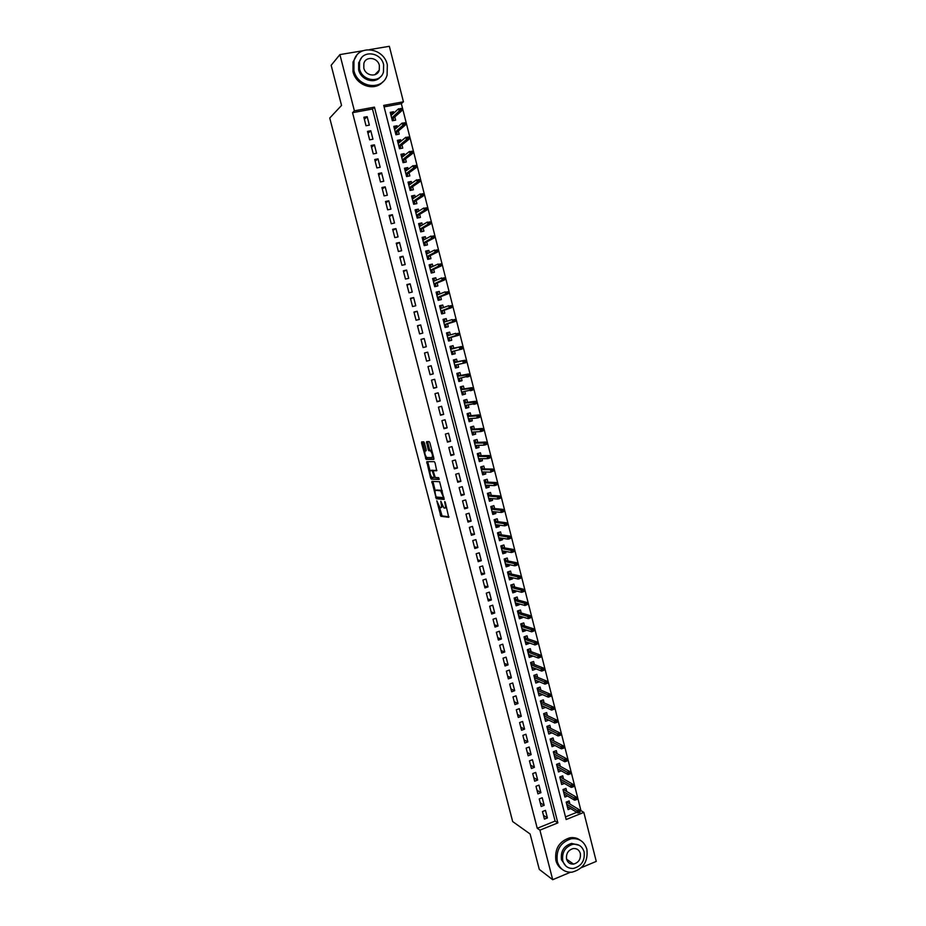 <?xml version="1.0" encoding="UTF-8"?>
<svg xmlns="http://www.w3.org/2000/svg" width="926" height="926" viewBox="0 0 926 926"><rect width="100%" height="100%" fill="white"/><g stroke="black" fill="none" stroke-linecap="round" stroke-linejoin="round"><path stroke-width="1.39" d="M436.806 500.792L440.869 516.28L448.728 517.298L445.313 502.448L444.781 501.522L444.7 502.39L445.163 504.161C445.719 506.638 445.603 507.946 444.827 508.108L443.867 507.911L440.822 501.186L441.135 503.767C441.69 506.221 441.586 507.529 440.822 507.68L439.885 507.494L436.806 500.792M563.043 861.689L562.105 860.289M424.467 443.068L423.726 441.806L421.654 441.91L421.585 443.195L426.099 459.4L433.75 459.4L433.843 458.104L429.884 442.825L429.132 441.552L426.562 441.679L428.159 449.469L428.796 450.707L430.509 450.812C432.396 453.555 432.882 455.824 431.979 457.606L426.712 457.548C424.86 454.863 424.374 452.617 425.242 450.835L426.064 450.812L426.145 449.527L424.467 443.068M570.358 872.28L552.706 879.7L539.291 869.41L530.123 834.013L512.68 821.57L329.737 118.03L341.544 105.425L331.161 65.306L339.9 54.599L362.83 50.756M552.706 879.7L539.927 830.147L557.857 822.89L374.44 107.127L354.392 110.819L339.9 54.599M537.242 828.284L555.102 821.084L372.483 109.013L352.54 112.694L537.242 828.284L539.927 830.147M352.54 112.694L354.392 110.819M431.886 481.346L436.308 498.72L444.11 499.427L439.63 481.74L431.886 481.346M430.567 477.851L426.782 461.657L434.329 461.657L435.093 462.954L436.69 470.755L433.576 470.686L433.484 471.959L435.243 477.492L438.681 477.677L439.063 479.448L431.319 479.136L430.567 477.851L431.713 477.179M393.828 113.053L393.492 111.745L390.818 114.176M393.492 111.745L390.228 112.359L392.369 120.762L395.634 120.148L394.823 116.942M397.428 127.151L397.069 125.751L394.302 128.135M397.069 125.751L393.805 126.364L395.946 134.768L399.199 134.131L398.388 130.96M401.004 141.215L400.622 139.722L397.798 142.037M400.622 139.722L397.37 140.358L399.511 148.727L402.764 148.091L401.953 144.931M404.581 155.244L404.176 153.658L401.328 155.881M404.176 153.658L400.935 154.306L403.065 162.663L406.306 162.015L405.507 158.878M408.158 169.25L407.729 167.571L404.859 169.689M407.729 167.571L404.477 168.231L406.607 176.577L409.848 175.905L409.06 172.792M411.711 183.221L411.26 181.45L408.366 183.464M411.26 181.45L408.03 182.121L410.149 190.443L413.378 189.772L412.591 186.682M415.265 197.169L414.79 195.305L411.873 197.215M414.79 195.305L411.561 195.988L413.679 204.287L416.908 203.604L416.121 200.537M418.807 211.082L418.309 209.126L415.38 210.931M418.309 209.126L415.091 209.82L417.209 218.096L420.427 217.402L419.652 214.357M422.349 224.96L421.828 222.911L418.865 224.624M421.828 222.911L418.61 223.617L420.717 231.882L423.934 231.176L423.159 228.143M425.879 238.804L425.335 236.674L422.349 238.283M425.335 236.674L422.129 237.392L424.224 245.633L427.43 244.915L426.666 241.906M429.398 252.624L428.831 250.402L425.833 251.907M428.831 250.402L425.624 251.131L427.731 259.361L430.926 258.62L430.173 255.645M432.917 266.41L432.326 264.095L429.294 265.507M432.326 264.095L429.132 264.836L431.227 273.043L434.41 272.302L433.657 269.339M436.424 280.173L435.81 277.765L432.755 279.073M435.81 277.765L432.616 278.518L434.711 286.713L437.894 285.949L437.141 283.02M439.919 293.889L439.283 291.401L436.215 292.616M439.283 291.401L436.1 292.165L438.183 300.337L441.366 299.573L440.626 296.656M443.404 307.594L442.744 305.013L439.665 306.124M442.744 305.013L439.572 305.788L441.656 313.937L444.827 313.162L444.086 310.268M446.888 321.253L446.205 318.59L443.103 319.609M446.205 318.59L443.045 319.377L445.117 327.515L448.277 326.728L447.547 323.845M450.36 334.899L449.666 332.133L446.529 333.059M449.666 332.133L446.494 332.932L448.566 341.057L451.726 340.247L451.008 337.4M453.833 348.489L453.103 345.653L449.955 346.474M455.175 353.755L452.004 354.519L455.175 353.755L454.458 350.942M457.919 364.52L458.601 367.228L455.418 367.9M457.27 361.997L456.541 359.149L453.393 359.971L455.453 368.05L458.601 367.228M461.368 378.063L462.028 380.667L458.821 381.246M460.708 375.458L459.979 372.611L456.831 373.433L458.891 381.512L462.028 380.667M464.806 391.571L465.454 394.082L462.224 394.557M464.123 388.897L463.394 386.038L460.257 386.883L462.317 394.927L465.454 394.082M468.243 405.056L468.857 407.463L465.616 407.845M467.549 402.312L466.808 399.442L463.683 400.298L465.732 408.331L468.857 407.463M471.67 418.506L472.26 420.821L468.996 421.11M470.952 415.693L470.223 412.811L467.098 413.679L469.146 421.689L472.26 420.821M475.096 431.933L475.663 434.144L472.364 434.34M474.355 429.051L473.626 426.157L470.501 427.036L472.549 435.035L475.663 434.144M478.51 445.325L479.043 447.443L475.744 447.547M477.758 442.373L477.017 439.468L473.904 440.359L475.941 448.334L479.043 447.443M481.914 458.683L482.434 460.72L479.101 460.72M481.138 455.661L480.397 452.756L477.295 453.659L479.332 461.623L482.434 460.72M485.317 472.029L485.803 473.95L482.458 473.869M484.518 468.926L483.777 466.01L480.687 466.924L482.712 474.876L485.803 473.95M488.696 485.328L489.171 487.169L485.803 486.983M487.898 482.168L487.145 479.24L484.055 480.166L486.081 488.095L489.171 487.169M492.088 498.605L492.528 500.353L489.136 500.075M491.266 495.375L490.514 492.447L487.435 493.373L489.449 501.29L492.528 500.353M495.468 511.858L495.885 513.502L492.47 513.143M494.623 508.559L493.871 505.619L490.792 506.557L492.806 514.451L495.885 513.502M498.836 525.077L499.23 526.628L495.804 526.176M497.968 521.708L497.216 518.757L494.148 519.706L496.162 527.588L499.23 526.628M502.193 538.272L502.563 539.731L499.114 539.187L500.341 538.758L500.133 537.948M501.313 534.834L500.561 531.871L497.493 532.832L499.508 540.703L502.563 539.731M505.55 551.433L505.897 552.799L502.424 552.162L503.651 551.769L503.478 551.063M504.658 547.926L503.894 544.963L500.839 545.935L502.841 553.783L505.897 552.799M508.895 564.571L509.219 565.844L505.816 565.138M507.98 560.994L507.228 558.019L504.172 559.003L506.175 566.828L509.219 565.844M512.24 577.674L512.541 578.854L509.184 578.079M511.302 574.039L510.55 571.053L507.494 572.048L509.497 579.861L512.541 578.854M515.574 590.753L515.84 591.841L512.541 590.996M514.625 587.049L513.861 584.051L510.816 585.058L512.807 592.848L515.84 591.841M518.896 603.81L519.15 604.805L515.886 603.891M517.935 600.025L517.171 597.027L514.127 598.046L516.118 605.824L519.15 604.805M522.218 616.832L522.449 617.735L519.22 616.762M521.234 612.989L520.47 609.979L517.437 610.998L519.417 618.765L522.449 617.735M525.528 629.819L525.736 630.641L522.542 629.599M524.533 625.907L523.757 622.897L520.736 623.927L522.715 631.682L525.736 630.641M528.827 642.794L529.012 643.512L525.852 642.413M527.82 638.813L527.044 635.792L524.023 636.833L526.003 644.565L529.012 643.512M532.126 655.724L532.288 656.36L529.163 655.203M531.096 651.684L530.32 648.651L527.311 649.705L529.278 657.425L532.288 656.36M535.413 668.641L532.45 667.959M534.371 664.532L533.596 661.488L530.586 662.553L532.554 670.25L535.552 669.185M538.7 681.524L535.726 680.703M537.636 677.346L536.86 674.302L533.862 675.378L535.818 683.052L538.816 681.976M541.976 694.384L539.001 693.4M540.9 690.136L540.113 687.092L537.126 688.168L539.082 695.831L542.069 694.743M545.24 707.209L542.266 706.087M544.152 702.903L543.365 699.848L540.379 700.936L542.335 708.587L545.31 707.487M548.505 720.011L545.518 718.75M547.393 715.636L546.618 712.569L543.631 713.68L545.576 721.308L548.551 720.197M551.757 732.779L548.771 731.378M550.634 728.345L549.847 725.278L546.872 726.389L548.817 734.005L551.792 732.883M553.864 741.032L553.077 737.953L550.113 739.075L552.046 746.669L555.01 745.534L551.421 744.203M557.093 753.695L556.306 750.604L553.343 751.738L555.276 759.32L558.17 758.197M560.311 766.323L559.524 763.221L556.561 764.367L558.494 771.937L561.295 770.837M563.517 778.928L562.73 775.814L559.779 776.972L561.7 784.519L564.432 783.442M566.724 791.498L565.936 788.385L562.985 789.554L564.906 797.078L567.569 796.024M542.486 811.558L544.442 819.128L547.416 817.936L545.472 810.366L542.486 811.558M539.245 798.93L541.189 806.511L544.175 805.331L542.231 797.749L539.245 798.93M535.98 786.278L537.937 793.871L540.923 792.691L538.978 785.109L535.98 786.278M532.716 773.592L534.684 781.208L537.67 780.039L535.714 772.434L532.716 773.592M529.452 760.883L531.408 768.511L534.418 767.353L532.45 759.725L529.452 760.883M526.176 748.139L528.144 755.79L531.142 754.644L529.186 747.004L526.176 748.139M522.889 735.383L524.857 743.046L527.878 741.9L525.91 734.249L522.889 735.383M519.602 722.581L521.57 730.267L524.591 729.144L522.623 721.47L519.602 722.581M516.303 709.767L518.282 717.465L521.303 716.342L519.324 708.656L516.303 709.767M512.992 696.919L514.972 704.628L518.004 703.528L516.025 695.82L512.992 696.919M509.682 684.048L511.673 691.78L514.706 690.68L512.726 682.96L509.682 684.048M506.36 671.142L508.351 678.885L511.395 677.797L509.404 670.065L506.36 671.142M503.038 658.212L505.029 665.979L508.085 664.903L506.082 657.147L503.038 658.212M499.704 645.26L501.695 653.038L504.763 651.973L502.76 644.195L499.704 645.26M496.359 632.273L498.362 640.063L501.429 639.009L499.427 631.219L496.359 632.273M493.014 619.262L495.016 627.076L498.084 626.022L496.081 618.221L493.014 619.262M489.657 606.217L491.671 614.042L494.739 613.012L492.736 605.187L489.657 606.217M486.289 593.149L488.315 600.997L491.393 599.967L489.379 592.131L486.289 593.149M482.921 580.058L484.946 587.917L488.037 586.899L486.011 579.039L482.921 580.058M479.541 566.932L481.566 574.803L484.668 573.807L482.643 565.925L479.541 566.932M476.161 553.771L478.186 561.665L481.288 560.681L479.263 552.787L476.161 553.771M472.769 540.587L474.806 548.505L477.909 547.521L475.883 539.615L472.769 540.587M469.366 527.38L471.403 535.309L474.517 534.337L472.48 526.419L469.366 527.38M465.963 514.138L468.012 522.09L471.126 521.13L469.088 513.189L465.963 514.138M462.549 500.873L464.597 508.837L467.723 507.888L465.674 499.924L462.549 500.873M459.122 487.574L461.183 495.549L464.308 494.611L462.259 486.636L459.122 487.574M455.696 474.251L457.757 482.249L460.893 481.323L458.845 473.325L455.696 474.251M452.258 460.893L454.319 468.903L457.467 467.989L455.407 459.979L452.258 460.893M448.821 447.501L450.881 455.546L454.041 454.631L451.969 446.61L448.821 447.501M445.371 434.097L447.443 442.142L450.592 441.251L448.531 433.206L445.371 434.097M441.91 420.647L443.982 428.715L447.142 427.835L445.07 419.767L441.91 420.647M438.438 407.174L440.521 415.265L443.693 414.385L441.621 406.306L438.438 407.174M434.965 393.677L437.049 401.78L440.232 400.912L438.148 392.821L434.965 393.677M431.481 380.146L433.576 388.26L436.759 387.415L434.676 379.301L431.481 380.146M427.997 366.58L430.092 374.717L433.275 373.884L431.192 365.747L427.997 366.58M424.502 352.991L426.597 361.152L429.791 360.318L427.696 352.169L424.502 352.991L427.696 352.169M420.994 339.367L423.101 347.539L426.296 346.729L424.201 338.557L420.994 339.367M417.476 325.72L419.594 333.916L422.8 333.105L420.693 324.922L417.476 325.72M413.957 312.039L416.075 320.246L419.293 319.458L417.186 311.252L413.957 312.039M410.426 298.322L412.545 306.552L415.774 305.777L413.656 297.547L410.426 298.322M406.896 284.583L409.014 292.824L412.255 292.06L410.137 283.819L406.896 284.583M403.354 270.809L405.484 279.073L408.713 278.321L406.595 270.056L403.354 270.809M399.8 257L401.93 265.287L405.183 264.547L403.053 256.271L399.8 257M396.235 243.168L398.377 251.478L401.629 250.738L399.5 242.438L396.235 243.168M392.67 229.301L394.812 237.623L398.076 236.906L395.934 228.595L392.67 229.301M389.094 215.411L391.247 223.756L394.511 223.039L392.369 214.705L389.094 215.411M385.517 201.486L387.67 209.843L390.934 209.149L388.793 200.792L385.517 201.486M381.929 187.527L384.082 195.907L387.357 195.224L385.204 186.844L381.929 187.527M378.329 173.544L380.482 181.936L383.769 181.264L381.616 172.873L378.329 173.544M374.717 159.515L376.882 167.93L380.181 167.27L378.016 158.867L374.717 159.515M371.106 145.463L373.271 153.901L376.569 153.253L374.405 144.826L371.106 145.463M367.483 131.388L369.648 139.838L372.958 139.201L370.794 130.751L367.483 131.388M369.347 125.114L367.171 116.653L363.849 117.266L366.025 125.739L369.347 125.114M579.78 811.118L580.961 810.644L401.352 103.689L384.082 106.872M565.485 816.894L576.782 812.333M569.93 804.046L569.131 800.932L566.191 802.101L568.113 809.625L570.694 808.583M453.103 345.653L449.955 346.463L452.015 354.565M426.446 442.836L427.685 442.478M580.961 810.644L583.82 812.391L596.263 861.388L581.389 867.639M369.613 49.61L389.348 46.3L403.435 101.791L383.711 105.414L566.168 819.533L583.82 812.391M401.352 103.689L403.435 101.791M572.094 843.736L574.108 844.153M555.102 821.084L557.857 822.89M372.483 109.013L374.44 107.127M547.416 817.936L543.458 815.32M544.175 805.331L540.24 802.807M540.923 792.691L537.011 790.26M537.67 780.039L533.781 777.701M534.418 767.353L530.54 765.107M531.142 754.644L527.288 752.479M527.878 741.9L524.035 739.839M524.591 729.144L520.771 727.165M521.303 716.342L517.507 714.467M518.004 703.528L514.231 701.734M514.706 690.68L510.955 688.979M511.395 677.797L507.656 676.2M508.085 664.903L504.369 663.386M504.763 651.973L501.059 650.55M501.429 639.009L497.748 637.69M498.084 626.022L494.438 624.807M494.739 613.012L491.116 611.889M491.393 599.967L487.782 598.937M488.037 586.899L484.448 585.961M484.668 573.807L481.103 572.962M481.288 560.681L477.747 559.929M477.909 547.521L474.39 546.872M474.517 534.337L471.021 533.793M471.126 521.13L467.642 520.678M467.723 507.888L464.262 507.541M464.308 494.611L460.87 494.368M460.893 481.323L457.479 481.173M457.467 467.989L454.076 467.943M454.041 454.631L450.661 454.689M450.592 441.251L447.246 441.401M447.142 427.835L443.82 428.09M443.693 414.385L440.394 414.744M440.232 400.912L436.945 401.375M436.759 387.415L433.495 387.982M433.275 373.884L430.046 374.555M429.791 360.318L426.585 361.094M424.201 338.557L421.029 339.495M420.693 324.922L417.545 325.964M417.186 311.252L414.049 312.398M413.656 297.547L410.554 298.809M410.137 283.819L407.046 285.185M406.595 270.056L403.539 271.526M403.053 256.271L400.02 257.845M399.5 242.438L396.49 244.128M395.934 228.595L392.948 230.389M392.369 214.705L389.406 216.615M388.793 200.792L385.853 202.806M385.204 186.844L382.299 188.973M381.616 172.873L378.722 175.107M378.016 158.867L375.146 161.205M374.405 144.826L371.569 147.28M370.794 130.751L367.981 133.321M367.171 116.653L364.381 119.327M441.135 507.587L442.697 506.383M445.14 508.015L446.587 507.344M439.48 507.135L442.084 515.909L448.948 516.789M435.66 497.47L444.318 498.975M432.905 481.393L435.22 490.722M435.891 496.128L436.412 497.03L443.16 497.586L443.23 496.718L440.649 490.78L435.706 490.352C434.954 490.537 434.861 491.856 435.417 494.299L435.891 496.128M442.292 490.792L440.313 490.653M436.667 490.062L441.54 490.294M430.069 470.825L427.928 462.572L426.701 462.931M427.812 461.657L427.928 462.572M436.887 470.373L434.734 470.35M439.213 479.043L431.319 479.136M430.393 470.616C429.514 472.364 430 474.598 431.875 477.307L433.912 477.48L434.005 476.219L432.257 470.697L430.393 470.616L431.435 470.315M433.75 470.639L432.141 470.651M431.62 470.258L433.38 470.304M431.794 477.492L432.535 478.777M432.153 457.548L433.565 457.027M431.886 450.568L430.185 450.707M427.627 441.621L429.409 449.122L430.034 450.349L431.435 450.36M426.597 457.467L427.43 459.088L433.947 459.041M422.707 441.864L424.93 451.043M567.372 801.627L567.626 802.657M566.214 802.194L567.395 801.731L566.376 802.807M578.866 812.704L580.058 812.218L579.734 810.945L578.542 811.419L578.866 812.704L577.766 812.935L577.176 810.644L579.329 809.775L567.291 802.448M578.542 811.419L566.735 804.243M577.766 812.935L567.314 806.488M579.329 809.775L579.734 810.945M557.302 861.574C559.698 868.97 564.582 872.512 571.955 872.199C583.253 869.12 588.23 861.481 586.887 849.281C584.318 841.445 579.097 837.937 571.203 838.759C560.519 842.29 555.889 849.894 557.302 861.574M580.243 840.241C577.176 837.972 573.692 837.162 569.791 837.81C559.13 841.329 554.5 848.922 555.924 860.567C556.943 864.34 558.957 867.222 561.978 869.213M566.064 866.215L561.48 859.837C560.462 851.376 563.83 845.901 571.585 843.401L579.225 845.311M562.765 860.763C564.513 866.146 568.066 868.704 573.437 868.426C581.528 866.157 585.082 860.648 584.109 851.885C582.269 846.283 578.542 843.748 572.893 844.28C565.126 846.792 561.758 852.29 562.765 860.763M580.336 853.459C579.167 849.871 576.771 848.239 573.171 848.552C568.124 850.137 565.936 853.679 566.585 859.178C567.719 862.673 570.034 864.317 573.518 864.108C578.692 862.615 580.961 859.073 580.336 853.459M570.775 863.507L572.222 863.194M353.917 70.608C357.598 87.877 382.808 91.107 387.091 75.11L387.334 64.832C383.769 47.376 357.83 44.17 353.952 60.942L353.917 70.608M356.73 55.398L353.026 62.019L352.991 71.661C356.035 85.586 374.694 91.813 382.832 81.824M380.343 76.951C374.544 84.405 360.839 79.949 358.64 69.797L358.675 62.771L361.51 57.875M359.508 68.825C362.147 81.303 380.412 83.641 383.468 72.008L383.619 64.658C381.037 52.076 362.39 49.749 359.554 61.776L359.508 68.825M379.359 65.399C377.681 57.296 365.712 55.803 363.86 63.5L363.814 68.073C365.515 76.129 377.322 77.634 379.266 70.098L379.359 65.399M564.165 789.079L564.443 790.156M563.031 789.704L564.212 789.241L563.182 790.318M575.625 799.925L576.817 799.451L576.493 798.166L575.289 798.652L575.625 799.925L574.514 800.18L573.935 797.876L576.088 797.02L564.108 789.947M575.289 798.652L563.54 791.707M574.514 800.18L564.119 793.964M576.088 797.02L576.493 798.166M560.959 776.509L561.249 777.62M559.836 777.192L561.017 776.729L559.987 777.794M572.361 787.123L573.564 786.649L573.24 785.375L572.036 785.85L572.361 787.123L571.273 787.401L570.682 785.098L572.835 784.241L560.913 777.435M572.036 785.85L560.334 779.148M571.273 787.401L560.913 781.405M572.835 784.241L573.24 785.375M557.753 763.904L558.042 765.073M556.63 764.644L557.822 764.182L556.792 765.246M569.108 774.298L570.3 773.835L569.976 772.55L568.772 773.013L569.108 774.298L568.008 774.587L567.418 772.272L569.583 771.427L557.718 764.888M568.772 773.013L557.128 766.554M568.008 774.587L557.695 768.823M569.583 771.427L569.976 772.55M554.535 751.275L554.836 752.491M553.424 752.074L554.616 751.611L553.574 752.676M565.832 761.45L567.036 760.975L566.712 759.69L565.508 760.153L565.832 761.45L564.744 761.751L564.154 759.436L566.318 758.591L554.512 752.317M565.508 760.153L553.91 753.949M564.744 761.751L554.489 756.218M566.318 758.591L566.712 759.69M551.306 738.624L551.63 739.886M550.218 739.48L551.41 739.017L550.368 740.071M562.557 748.567L563.76 748.104L563.436 746.807L561.469 748.879L560.878 746.564L563.043 745.731L551.294 739.724M562.232 747.27L550.681 741.309M561.469 748.879L551.259 743.59M563.043 745.731L563.436 746.807M548.204 731.586L548.863 731.343M548.065 725.938L548.4 727.257M546.988 726.852L548.192 726.401L547.139 727.442M559.281 735.649L560.485 735.198L560.161 733.901L558.193 735.985L557.602 733.658L559.767 732.836L548.076 727.095M558.945 734.364L547.451 728.646M558.193 735.985L548.03 730.927M559.767 732.836L560.161 733.901M544.974 718.946L545.715 718.669M544.824 713.228L545.171 714.594M543.77 714.201L544.963 713.761L543.909 714.791M555.982 722.708L557.197 722.257L556.873 720.96L554.905 723.067L554.315 720.741L556.491 719.919L544.847 714.444M555.658 721.423L544.21 715.948M554.905 723.067L544.789 718.229M556.491 719.919L556.873 720.96M541.745 706.283L542.555 705.982M541.583 700.496L541.942 701.908M540.529 701.526L541.733 701.086L540.68 702.105M552.695 709.744L553.898 709.293L553.574 707.996L552.359 708.448L552.695 709.744L551.607 710.115L551.016 707.777L553.192 706.978L541.617 701.769M552.359 708.448L540.969 703.228M551.607 710.115L541.548 705.519M553.192 706.978L553.574 707.996M538.504 693.586L539.407 693.261M538.33 687.74L538.7 689.199M537.288 688.817L538.492 688.388L537.439 689.395M549.384 696.757L550.6 696.306L550.275 695.009L549.049 695.449L549.384 696.757L548.308 697.139L547.717 694.801L549.894 694.002L538.376 689.06M549.049 695.449L537.717 690.483M548.308 697.139L538.295 692.775M549.894 694.002L550.275 695.009M535.263 680.865L536.247 680.506M535.066 674.95L535.448 676.455M534.047 676.084L535.251 675.656L534.186 676.663M547.289 683.295L546.965 681.987L545.738 682.427L546.074 683.735L547.289 683.295L544.997 684.129L544.407 681.791L546.595 680.992L535.124 676.327M545.738 682.427L534.452 677.705M546.074 683.735L544.997 684.129L535.043 680.008M546.595 680.992L546.965 681.987M532.01 668.121L533.098 667.727M531.802 662.136L532.195 663.699M530.783 663.329L531.999 662.9L530.934 663.907M543.979 670.239L543.643 668.942L542.428 669.371L542.752 670.679L543.979 670.239L541.687 671.095L541.085 668.746L543.284 667.97L531.871 663.572M542.428 669.371L531.188 664.903M542.752 670.679L541.687 671.095L531.779 667.206M543.284 667.97L543.643 668.942M528.746 655.342L529.95 654.925M528.526 649.288L528.931 650.897M527.531 650.55L528.734 650.121L527.67 651.117M540.657 657.171L540.321 655.863L539.094 656.291L539.43 657.599L540.657 657.171L538.365 658.039L537.763 655.677L539.962 654.902L528.619 650.781M539.094 656.291L527.913 652.078M539.43 657.599L538.365 658.039L528.503 654.393M539.962 654.902L540.321 655.863M525.482 642.54L526.674 642.042M525.239 636.417L525.667 638.083M524.255 637.736L525.47 637.32L524.405 638.303M537.323 644.068L536.987 642.76L535.76 643.188L536.096 644.496L537.323 644.068L535.031 644.947L534.429 642.586L536.64 641.822L525.343 637.968M535.76 643.188L524.637 639.218M536.096 644.496L535.031 644.947L525.227 641.533M536.64 641.822L536.987 642.76M522.206 629.715L523.387 629.124M521.951 623.522L522.391 625.235M520.979 624.9L522.195 624.483L521.13 625.455M533.989 630.93L533.654 629.622L532.427 630.039L532.763 631.358L533.989 630.93L531.698 631.821L531.096 629.46L533.307 628.696L522.067 625.131M532.427 630.039L521.35 626.335M532.763 631.358L531.698 631.821L521.94 628.661M533.307 628.696L533.654 629.622M518.93 616.855L520.076 616.184M518.653 610.593L519.104 612.352M517.703 612.028L518.919 611.611L517.842 612.584M530.644 617.781L530.309 616.461L529.07 616.878L529.406 618.198L530.644 617.781L528.352 618.684L527.751 616.311L529.961 615.558L518.791 612.26M529.07 616.878L518.062 613.429M529.406 618.198L528.352 618.684L518.653 615.755M529.961 615.558L530.309 616.461M515.643 603.972L516.777 603.22M515.354 597.64L515.817 599.458M514.405 599.134L515.632 598.728L514.555 599.689M527.288 604.585L526.952 603.266L525.713 603.683L526.061 605.002L527.288 604.585L524.996 605.5L524.394 603.127L526.616 602.386L515.504 599.365M525.713 603.683L514.752 600.488M526.061 605.002L524.996 605.5L515.354 602.826M526.616 602.386L526.952 603.266M512.356 591.066L513.455 590.221M512.043 584.653L512.518 586.528M511.117 586.216L512.333 585.811L511.256 586.76M523.931 591.367L523.595 590.047L522.357 590.452L522.692 591.783L523.861 591.564L521.639 592.304L521.037 589.92L523.259 589.179L512.205 586.447M522.357 590.452L511.453 587.524M522.692 591.783L521.639 592.304L512.043 589.862M523.259 589.179L523.595 590.047M509.045 578.125L510.133 577.199M508.721 571.643L509.207 573.564M507.807 573.263L509.034 572.87L507.946 573.807M520.562 578.125L520.227 576.794L518.988 577.199L519.324 578.53L520.505 578.333L518.271 579.063L517.669 576.678L519.891 575.949L508.906 573.495M518.988 577.199L508.131 574.525M519.324 578.53L518.271 579.063L508.733 576.875M519.891 575.949L520.227 576.794M505.746 565.161L506.811 564.142M505.399 558.61L505.897 560.577M504.496 560.288L505.723 559.894L504.635 560.832M517.183 564.848L516.847 563.517L515.608 563.922L515.944 565.254L517.136 565.08L514.902 565.798L514.289 563.413L516.523 562.684L505.596 560.519M515.608 563.922L504.809 561.503M515.944 565.254L514.902 565.798L505.411 563.853M516.523 562.684L516.847 563.517M502.066 545.541L502.587 547.567M501.186 547.278L502.413 546.896L501.313 547.822M513.803 551.549L513.467 550.206L512.228 550.611L512.564 551.942L513.756 551.792L511.522 552.509L510.909 550.113L513.143 549.396L502.274 547.509M512.228 550.611L501.487 548.458M512.564 551.942L511.522 552.509L502.077 550.808M513.143 549.396L513.467 550.206M498.732 532.45L499.253 534.522M497.852 534.256L499.091 533.862L497.991 534.788M510.423 538.214L510.076 536.872L508.837 537.265L509.173 538.608L510.376 538.481L508.131 539.187L507.517 536.791L509.763 536.085L498.952 534.476M508.837 537.265L498.142 535.378M509.173 538.608L508.131 539.187L498.744 537.74M509.763 536.085L510.076 536.872M495.78 526.095L497.007 525.713L496.776 524.81M495.387 519.324L495.931 521.454M494.53 521.188L495.757 520.806L494.658 521.72M507.02 524.845L506.684 523.514L505.434 523.896L505.77 525.239L506.985 525.135L504.739 525.841L504.126 523.433L506.372 522.739L495.618 521.419M505.434 523.896L494.808 522.276M505.77 525.239L504.739 525.841L495.41 524.637M506.372 522.739L506.684 523.514M492.435 513.016L493.674 512.634L493.419 511.65M492.03 506.175L492.586 508.362M491.185 508.108L492.424 507.726L491.324 508.629M503.617 511.453L503.281 510.11L502.031 510.504L502.367 511.835L503.582 511.765L501.336 512.46L500.723 510.052L502.968 509.358L492.285 508.328M502.031 510.504L491.451 509.138M502.367 511.835L501.336 512.46L492.053 511.511M502.968 509.358L503.281 510.11M489.102 499.913L490.34 499.531L490.062 498.454M488.673 493.002L489.241 495.236M487.84 494.982L489.078 494.611L487.979 495.503M500.202 498.038L499.866 496.695L498.616 497.065L498.952 498.42L500.179 498.373L497.922 499.056L497.308 496.637L499.565 495.954L488.94 495.213M498.616 497.065L488.095 495.977M498.952 498.42L497.922 499.056L488.696 498.35M499.565 495.954L499.866 496.695M485.745 486.775L486.983 486.405L486.682 485.236M484.066 480.2L485.305 479.83L485.884 482.076M484.483 481.844L485.733 481.474L484.622 482.353M496.787 484.587L496.44 483.233L495.19 483.615L495.526 484.958L496.764 484.935L494.507 485.618L493.882 483.198L496.151 482.515L485.583 482.064M495.19 483.615L484.726 482.793M495.526 484.958L494.507 485.618L485.34 485.166M496.151 482.515L496.44 483.233M482.388 473.614L483.627 473.244L483.314 471.982M480.71 467.017L481.948 466.658L482.527 468.903M481.126 468.672L482.377 468.301L481.254 469.181M482.006 471.947L491.081 472.144L490.456 469.725L481.358 469.575M491.764 470.119L492.1 471.473L493.361 471.102L493.014 469.748L490.456 469.725L492.725 469.054L482.226 468.892M493.361 471.102L492.1 471.473M492.725 469.054L493.014 469.748M479.02 460.419L480.27 460.06L479.923 458.706M477.341 453.821L478.58 453.451L479.159 455.685M477.943 453.462L478.58 453.451M477.758 455.465L479.008 455.106L477.885 455.974M489.923 457.594L489.588 456.24L488.326 456.611L488.662 457.953L489.912 457.988L487.643 458.648L487.03 456.217L489.298 455.557L478.858 455.696M488.326 456.611L477.978 456.321M488.662 457.953L487.643 458.648L478.592 458.706M489.298 455.557L489.588 456.24M475.651 447.2L476.902 446.841L476.531 445.394M473.962 440.579L475.212 440.232L475.779 442.454M474.205 440.278L475.212 440.232M474.39 442.234L475.628 441.887L474.517 442.744M486.486 444.052L486.138 442.697L484.877 443.056L485.224 444.411L486.474 444.468L484.205 445.128L483.58 442.686L485.861 442.038L475.489 442.466M484.877 443.056L474.587 443.045M485.224 444.411L484.205 445.128L475.2 445.441M485.861 442.038L486.138 442.697M472.272 433.958L473.522 433.6L473.128 432.06M470.582 427.326L471.832 426.967L472.399 429.178M470.512 427.071L471.832 426.967M470.998 428.981L472.248 428.634L471.126 429.479M472.584 432.083L471.843 432.303M483.036 430.486L482.689 429.12L481.427 429.479L481.775 430.845L483.036 430.926L480.756 431.562L480.131 429.12L482.411 428.483L472.11 429.201M481.427 429.479L471.195 429.745M481.775 430.845L480.756 431.562L471.809 432.141M482.411 428.483L482.689 429.12M468.88 420.682L470.142 420.335L469.714 418.691M467.19 414.026L468.44 413.679L469.007 415.89M467.132 413.818L468.44 413.679M467.607 415.693L468.869 415.346L467.734 416.191M469.609 418.702L468.463 419.015M479.575 416.885L479.24 415.519L477.966 415.878L478.314 417.232L479.575 417.348L477.295 417.985L476.67 415.531L478.962 414.894L468.718 415.913M477.966 415.878L467.792 416.411M478.314 417.232L477.295 417.985L468.406 418.807M478.962 414.894L479.24 415.519M465.489 407.371L466.75 407.035L466.322 405.368L465.06 405.715M463.787 400.715L465.049 400.368L465.604 402.567M463.752 400.541L465.049 400.368M464.215 402.382L465.477 402.034L464.343 402.868M476.114 403.25L475.767 401.884L474.494 402.231L474.841 403.597L476.126 403.736L473.834 404.361L473.209 401.907L475.501 401.282L465.315 402.602M474.494 402.231L464.389 403.041M474.841 403.597L465.002 405.449M475.501 401.282L475.767 401.884M462.086 394.036L463.347 393.7L462.919 392.034L461.657 392.369M460.384 387.369L461.646 387.022L462.201 389.209M460.349 387.242L461.646 387.022M460.812 389.036L462.074 388.7L460.94 389.522M472.642 389.591L472.295 388.225L471.021 388.561L471.369 389.939L472.654 390.101L470.362 390.714L469.737 388.26L472.029 387.635L461.912 389.256M471.021 388.561L460.974 389.649M471.369 389.939L461.588 392.068M472.029 387.635L472.295 388.225M458.683 380.679L459.944 380.343L459.516 378.676L458.254 379.012M456.969 373.988L458.231 373.653L458.787 375.829M456.946 373.907L458.231 373.653M457.398 375.667L458.659 375.331L457.525 376.141M469.169 375.898L468.811 374.532L467.537 374.868L467.885 376.234L469.181 376.431L466.889 377.044L466.253 374.579L468.556 373.965L458.509 375.875M467.537 374.868L457.548 376.234M467.885 376.234L458.162 378.653M455.268 367.286L456.53 366.951L456.101 365.284L454.84 365.608M454.816 360.249L453.543 360.538L454.816 360.249L455.372 362.413M453.983 362.263L465.072 360.26L455.083 362.471M465.674 362.182L465.327 360.804L464.042 361.14L464.401 362.517L465.697 362.726L454.735 365.203M464.401 362.517L463.394 363.328L462.769 360.862L464.042 361.14M451.842 353.871L453.103 353.535L452.675 351.857L451.413 352.193M450.129 347.146L451.39 346.822L451.946 348.975M450.557 348.824L461.576 346.521L451.656 349.044M462.178 348.431L461.831 347.053L460.546 347.377L460.893 348.755L462.213 348.998L451.298 351.73M460.893 348.755L459.898 349.6L459.273 347.123L460.546 347.377M448.415 340.444L449.677 340.097L448.404 340.421M446.691 333.684L447.964 333.36L448.485 335.432M449.122 337.932L449.677 340.097M447.119 335.362L448.253 335.501M447.86 338.256L449.249 338.407L447.976 338.731M458.683 334.645L458.324 333.267L457.039 333.591L457.398 334.969L458.717 335.235L456.402 335.825L455.766 333.348L447.223 335.791M457.039 333.591L458.324 333.267M457.398 334.969L447.848 338.221M458.717 335.235L448.844 338.013M444.989 327.005L446.239 326.623L444.966 326.936M443.253 320.188L444.515 319.875L445.024 321.854M445.684 324.436L446.239 326.623M443.681 321.878L444.839 321.912M444.422 324.771L445.811 324.933L444.538 325.257M455.164 320.836L454.816 319.447L453.532 319.771L453.879 321.148L455.164 320.836L455.21 321.449L452.895 322.028L452.258 319.539L443.774 322.26M453.532 319.771L454.816 319.447M453.879 321.148L444.399 324.69M455.21 321.449L445.406 324.517M441.552 313.544L442.802 313.115L441.528 313.428M439.792 306.668L441.077 306.356L441.552 308.242M442.234 310.916L442.802 313.115M440.232 308.358L441.424 308.289M440.973 311.252L442.362 311.425L441.089 311.738M451.645 306.992L451.298 305.603L450.001 305.916L450.36 307.305L451.645 306.992L451.691 307.629L449.376 308.196L448.74 305.707L440.313 308.682M450.001 305.916L451.298 305.603M450.36 307.305L440.938 311.136M451.691 307.629L441.957 311.009M438.114 300.047L439.352 299.584L438.067 299.897M436.343 293.114L437.616 292.801L438.079 294.607M438.785 297.362L439.352 299.584M436.771 294.804L438.01 294.642M437.512 297.697L438.912 297.894L437.639 298.195M448.126 293.114L447.767 291.725L446.471 292.037L446.83 293.426L448.126 293.114L448.172 293.774L445.846 294.341L445.209 291.84L436.84 295.093M446.471 292.037L447.767 291.725M446.83 293.426L437.466 297.535M448.172 293.774L438.507 297.466M434.664 286.528L435.891 286.018L434.607 286.331M432.87 279.525L434.155 279.224L434.595 280.937L433.31 281.226M435.313 283.773L435.891 286.018M434.051 284.12L435.451 284.328L434.178 284.629M444.584 279.201L444.237 277.812L442.941 278.124L443.288 279.513L444.584 279.201L444.642 279.895L442.315 280.439L441.679 277.939L433.368 281.458M442.941 278.124L444.237 277.812M443.288 279.513L433.993 283.912M444.642 279.895L435.046 283.888M431.203 272.973L432.419 272.429L431.146 272.73M429.398 265.924L430.683 265.623L431.099 267.244M431.84 270.161L432.419 272.429M429.838 267.626L430.729 267.417M430.578 270.519L431.991 270.728L430.706 271.029M441.042 265.264L440.695 263.875L439.387 264.176L439.746 265.577L441.042 265.264L441.112 265.982L438.774 266.526L438.137 264.014L429.884 267.799M439.387 264.176L440.695 263.875M439.746 265.577L430.509 270.265M441.112 265.982L431.574 270.288M427.881 259.326L428.946 258.805L427.662 259.106M425.925 252.277L427.21 251.988L427.604 253.516M428.368 256.525L428.946 258.805M427.094 256.884L428.518 257.104L427.233 257.393M437.5 251.305L437.141 249.904L435.833 250.194L436.192 251.594L437.5 251.305L437.558 252.034L435.22 252.566L434.583 250.055L426.388 254.118M435.833 250.194L437.141 249.904M436.192 251.594L427.025 256.583M437.558 252.034L428.101 256.652M424.779 245.506L424.177 245.448M422.43 238.607L423.726 238.318L424.096 239.753M424.884 242.844L425.462 245.159M423.61 243.214L425.034 243.445L423.749 243.735M433.935 237.299L433.576 235.899L432.28 236.188L432.627 237.588L433.935 237.299L434.005 238.051L431.666 238.584L431.018 236.061L422.893 240.401M432.28 236.188L433.576 235.899M432.627 237.588L423.518 242.867M434.005 238.051L424.617 242.982M421.585 231.697L420.693 231.755M418.934 224.902L420.23 224.624L420.578 225.967M421.388 229.15L421.978 231.477M430.37 223.27L430.011 221.87L428.703 222.147L429.062 223.56L430.37 223.27L430.451 224.046L428.101 224.567L427.453 222.043L419.478 226.592M420.115 229.521L421.538 229.764L420.254 230.042M428.703 222.147L430.011 221.87M429.062 223.56L420.022 229.127M430.451 224.046L421.122 229.289M418.32 217.865L417.186 218.038M415.438 211.174L416.735 210.896L417.047 212.147M417.881 215.411L418.483 217.76M416.619 215.793L418.043 216.047L416.746 216.325M426.793 209.207L426.435 207.794L425.127 208.084L425.485 209.484L426.793 209.207L426.886 210.005L424.525 210.515L423.876 207.98L415.867 212.876M425.127 208.084L426.435 207.794M425.485 209.484L416.503 215.353M426.886 210.005L417.626 215.573M411.931 197.412L413.227 197.134L413.517 198.303M414.373 201.648L414.975 204.009M413.1 202.03L414.535 202.296L413.239 202.574M423.217 195.108L422.858 193.696L421.538 193.974L421.897 195.386L423.217 195.108L423.309 195.942L420.948 196.439L420.3 193.893L412.348 199.067M421.538 193.974L422.858 193.696M421.897 195.386L412.984 201.555M423.309 195.942L414.119 201.822M408.412 183.614L409.709 183.348L409.975 184.424M410.855 187.862L411.445 190.177M409.593 188.244L411.028 188.522L409.732 188.788M419.628 180.987L419.27 179.575L417.95 179.841L418.309 181.264L419.628 180.987L419.721 181.832L417.348 182.329L416.712 179.783L408.817 185.223M417.95 179.841L419.27 179.575M418.309 181.264L409.454 187.712M419.721 181.832L410.6 188.036M404.882 169.794L406.178 169.527L406.433 170.511M407.336 174.03L407.915 176.299M406.063 174.424L407.509 174.713L406.201 174.979M416.029 166.83L415.67 165.407L414.35 165.673L414.709 167.097L416.029 166.83L416.133 167.699L413.76 168.185L413.112 165.627L405.275 171.356M414.35 165.673L415.67 165.407M414.709 167.097L405.912 173.856M416.133 167.699L407.081 174.215M401.352 155.938L402.648 155.684L402.879 156.563M403.794 160.186L404.361 162.409M402.532 160.58L403.979 160.881L402.671 161.136M412.417 152.64L412.058 151.216L410.739 151.482L411.098 152.906L412.417 152.64L412.521 153.531L410.149 154.005L409.5 151.447L401.734 157.455M410.739 151.482L412.058 151.216M411.098 152.906L402.37 159.955M412.521 153.531L403.551 160.372M397.81 142.06L399.118 141.805L399.314 142.592M400.264 146.296L400.808 148.473M398.99 146.702L400.437 147.014L399.129 147.269M408.806 138.414L408.447 136.99L407.116 137.245L407.475 138.668L408.806 138.414L408.922 139.328L406.537 139.803L405.889 137.233L398.18 143.518M407.116 137.245L408.447 136.99M407.475 138.668L398.817 146.03M408.922 139.328L400.009 146.493M394.256 128.147L395.564 127.892L395.738 128.587M396.71 132.383L397.254 134.513M395.437 132.788L396.895 133.112L395.587 133.367M405.183 124.165L404.824 122.73L403.493 122.984L403.852 124.42L405.183 124.165L405.299 125.103L402.914 125.554L402.266 122.996L394.615 129.559M403.493 122.984L404.824 122.73M403.852 124.42L395.263 132.071M405.299 125.103L396.455 132.592M390.703 114.199L392.161 114.558M393.156 118.435L393.689 120.519M391.883 118.852L393.342 119.188L392.034 119.431M401.548 109.87L401.19 108.446L399.858 108.689L400.217 110.125L401.548 109.87L401.676 110.842L399.28 111.282L398.631 108.712L391.05 115.565M399.858 108.689L401.19 108.446M400.217 110.125L391.686 118.088M401.676 110.842L392.902 118.655M442.177 515.944L440.961 516.314M441.424 514.636L440.209 515.006M437.628 498.396L436.401 498.767M433.021 482.226L431.805 482.585M443.994 497.343L443.23 497.575M436.933 489.993L435.706 490.352M434.815 470.327L433.576 470.686M434.965 477.168L433.993 477.457M426.249 450.557L425.242 450.835M430.162 450.395L428.912 450.742M429.409 449.122L428.159 449.469M427.731 442.628L426.481 442.975M427.43 459.088L426.203 459.435M426.689 457.826L425.462 458.173M422.812 442.86L421.585 443.195M442.084 515.909L440.869 516.28M437.523 498.362L436.308 498.72M441.887 490.421L440.649 490.78M433.484 470.339L432.257 470.697M432.43 478.742L431.215 479.089M431.748 450.464L430.509 450.812M430.034 450.349L428.796 450.707M427.326 459.053L426.099 459.4M566.585 859.166L573.518 864.108M571.585 843.401L572.893 844.28M571.203 838.759L569.791 837.81M374.868 74.74L379.266 70.098M358.675 62.771L359.554 61.776M353.952 60.942L353.026 62.019"/></g></svg>
